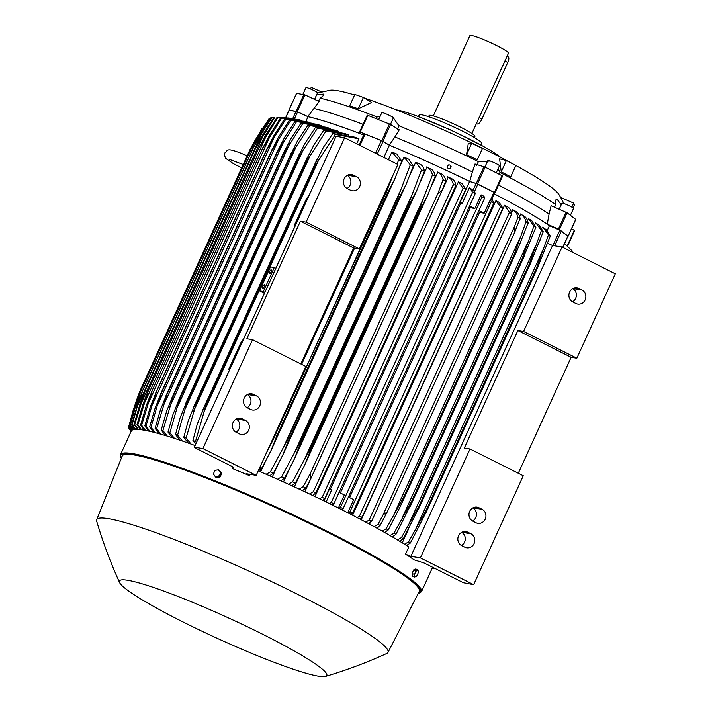 <?xml version="1.0" encoding="UTF-8"?>
<svg xmlns="http://www.w3.org/2000/svg" width="712" height="712" viewBox="0 0 712 712"><rect width="100%" height="100%" fill="white"/><g stroke="black" fill="none" stroke-linecap="round" stroke-linejoin="round"><path stroke-width="1.07" d="M547.234 230.501L549.433 225.686A149.983 15.29 24.5 0 0 494.315 193.895A150.25 15.317 -155.5 0 1 547.27 224.164L559.454 229.558L567.962 236.153M494.769 192.89L502.627 176.006L485.112 167.124L475.011 164L472.403 171.939A147.865 15.077 -155.5 0 0 394.893 136.944L389.339 145.204L382.914 141.27L390.568 124.475L367.25 115.113L359.622 131.889L360.21 132.067L367.855 115.282M389.339 145.204A150.25 15.317 -155.5 0 1 469.697 181.48L477.458 183.918L494.974 192.801M360.21 132.067L382.914 141.27M307.807 116.59L297.26 111.668L304.914 94.874L319.19 101.549L307.807 116.59A150.25 15.317 -155.5 0 1 360.886 133.874L359.605 131.898L367.25 115.113M289.036 110.227L297.26 111.668M363.681 134.977A149.983 15.29 24.5 0 0 308.029 116.706L296.067 111.259L289.143 110.235M475.251 193.539L333.839 503.856L331.276 502.458L472.608 192.32L475.251 193.539L474.61 191.697L469.448 187.514L462.275 203.258L460.806 202.973A149.983 15.29 -155.5 0 0 459.997 202.582L469.608 181.471A149.983 15.29 24.5 0 0 389.42 145.266L381.356 140.549L364.224 133.794L359.133 145.017L364.224 133.794M469.608 181.471L476.177 183.411L472.919 190.558M494.822 192.774L491.547 199.956L494.822 192.774L476.177 183.411M549.433 225.686L559.881 230.252L552.921 245.524M567.838 236.081L559.881 230.252M491.556 199.921L490.39 199.627L484.187 213.244L479.568 212.372L349.583 497.599M491.289 201.603L493.852 203L352.52 513.138L349.868 511.919L491.289 201.603L490.39 199.627M491.947 199.093L493.852 203M348.097 512.934L349.868 511.919M348.417 497.012L353.668 499.646L347.705 512.729M479.568 212.372A149.983 15.29 -155.5 0 0 478.411 211.775M478.945 210.61L484.187 213.244M343.113 508.662L340.487 507.344L482.015 196.797L481.098 194.848L483.982 196.298L484.641 198.114L343.113 508.662L341.662 509.667M482.015 196.797L484.641 198.114M338.868 508.27L340.487 507.344M481.098 194.848L474.859 208.554L470.338 207.699L340.345 492.953M339.09 492.321L344.332 494.956L338.378 508.021M470.338 207.699A149.983 15.29 -155.5 0 0 469.083 207.076M469.617 205.919L474.859 208.554M333.839 503.856L332.237 504.968M472.608 192.32L469.448 187.514M329.362 503.553L331.276 502.458M460.806 202.973L330.35 489.242M324.022 500.945L329.469 488.984L331.756 489.66L326.14 501.978M459.997 202.582L462.275 203.258M352.52 513.13L350.811 514.322M413.28 166.172L405.92 184.817L398.871 198.203A174.093 17.747 -155.5 0 0 397.786 197.722L410.299 164.855A169.59 17.293 -155.5 0 1 413.28 166.172L408.813 159.221A149.983 15.29 -155.5 0 0 404.06 157.165L399.396 167.4M265.131 462.017L260.645 471.86M420.214 164.241A149.983 15.29 -155.5 0 0 415.719 162.247L409.943 174.93M277.92 464.616L272.296 476.96M431.223 169.189A149.983 15.29 -155.5 0 0 426.942 167.249L420.498 181.391M289.82 468.131L283.51 481.971M441.876 174.093A149.983 15.29 -155.5 0 0 437.773 172.188L431.098 186.829M300.891 472.563L294.35 486.91M452.2 178.935A149.983 15.29 -155.5 0 0 448.257 177.065L304.825 491.787M465.692 189.294L324.69 498.703L322.233 497.234L463.067 188.208L465.692 189.294L462.213 183.732A149.983 15.29 -155.5 0 0 458.403 181.898L314.989 496.593M389.42 145.266L383.866 157.45M397.127 164.116L398.649 159.791A169.59 17.293 -155.5 0 1 401.755 161.126L396.958 154.13A149.983 15.29 -155.5 0 0 391.885 152.003L388.369 159.719M260.93 468.834L259.729 471.469M398.649 159.791L391.885 152.003M266.546 452.601L272.705 440.675L388.467 186.66L393.291 174.476M401.755 161.126L394.599 179.388L387.373 193.166A174.093 17.747 -155.5 0 0 386.144 192.632L388.467 186.651M387.373 193.166L276.959 435.433L271.201 450.162L261.829 468.167L258.376 470.525M272.705 440.675L386.144 192.632M275.731 434.899A174.093 17.747 24.5 0 1 276.959 435.433M259.844 467.303A169.59 17.293 24.5 0 1 261.829 468.167M463.067 188.208L458.403 181.898M453.366 184.497L455.938 185.431L315.701 493.14L313.405 491.627L453.366 184.497M451.702 178.676C454.06 179.789 455.52 182.325 456.081 186.277M453.535 185.147C452.529 180.928 450.562 178.133 447.643 176.763M443.264 180.394C442.197 176.104 440.167 173.265 437.159 171.886M442.125 190.398L445.774 180.964A169.59 17.293 -155.5 0 0 443.078 179.709L437.836 193.646L442.125 190.398L310.726 478.731L310.45 473.186L437.836 193.646M441.378 173.835C443.781 174.956 445.276 177.51 445.863 181.507M310.726 478.731L305.849 488.005L302.306 490.604M299.147 489.135L303.152 486.741A169.59 17.293 24.5 0 1 305.849 488.005M303.152 486.741L310.45 473.186M432.7 175.624C431.57 171.236 429.443 168.344 426.319 166.946M420.062 207.762L423.649 197.838L304.46 459.382L309.658 450.029L420.062 207.762A174.093 17.747 -155.5 0 1 420.837 208.118L427.476 195.631L435.263 176.087A169.59 17.293 -155.5 0 0 432.478 174.805M430.716 168.94C433.19 170.061 434.738 172.651 435.37 176.71M423.435 198.345L432.522 174.689M420.837 208.118L310.432 450.385L304.709 464.998L295.338 483.119L291.751 485.726M309.658 450.029A174.093 17.747 24.5 0 1 310.432 450.385M288.476 484.222L292.552 481.846A169.59 17.293 24.5 0 1 295.338 483.119M292.49 481.962L304.7 458.893M421.557 169.865L412.31 194.038L294.145 453.339L298.675 445.036L409.089 202.769A174.093 17.747 -155.5 0 1 410.014 203.187L416.867 190.229L424.432 171.156A169.59 17.293 -155.5 0 0 421.557 169.865L415.719 162.247M419.697 163.991C422.269 165.122 423.889 167.756 424.575 171.895M409.089 202.769L412.319 194.029M410.014 203.187L299.61 445.454L293.593 460.709L284.515 478.188L280.875 480.787M298.675 445.036A174.093 17.747 24.5 0 1 299.61 445.454M277.466 479.265L281.64 476.898A169.59 17.293 24.5 0 1 284.515 478.188M281.64 476.898L294.145 453.339M410.299 164.855L404.06 157.165M398.871 198.203L288.467 440.479L282.878 454.817L273.355 473.204L269.643 475.794M400.607 190.291L283.563 447.118L287.381 439.998L397.786 197.722M287.381 439.998A174.093 17.747 24.5 0 1 288.467 440.479M266.092 474.237L270.373 471.896A169.59 17.293 24.5 0 1 273.355 473.204M270.373 471.896L283.563 447.118M295.151 225.935L294.252 225.49L306.276 199.102L309.417 194.607L336.037 136.321L344.59 137.71L397.848 164.481L359.373 248.915L353.668 247.99L300.82 363.948M344.59 137.71L306.115 222.144L359.373 248.915M347.305 188.609A7.423 6.915 -80.7 0 1 343.78 179.753A7.423 6.915 -80.7 0 1 351.559 174.565A7.423 6.915 -80.7 0 1 353.428 175.17L356.534 176.736A7.423 6.915 -80.7 0 1 360.058 185.592A7.423 6.915 -80.7 0 1 352.28 190.772A7.423 6.915 -80.7 0 1 350.411 190.166L347.305 188.609M347.047 188.466A7.423 6.915 99.3 0 0 350.9 181.889A7.423 6.915 99.3 0 0 347.296 175.33M336.037 136.321L194.367 447.189L202.92 448.587L256.178 475.358L305.804 366.449L252.546 339.686L246.85 338.752L300.411 221.218L306.115 222.144M300.411 221.218L353.668 247.99M252.546 339.686L202.92 448.587M236.242 432.317A7.423 6.915 -80.7 0 1 232.717 423.462A7.423 6.915 -80.7 0 1 240.496 418.273A7.423 6.915 -80.7 0 1 242.365 418.887L245.471 420.445A7.423 6.915 -80.7 0 1 248.995 429.3A7.423 6.915 -80.7 0 1 241.217 434.48A7.423 6.915 -80.7 0 1 239.348 433.875L236.242 432.317M247.393 407.851A7.423 6.915 -80.7 0 1 243.869 398.996A7.423 6.915 -80.7 0 1 251.648 393.807A7.423 6.915 -80.7 0 1 253.517 394.412L256.623 395.979A7.423 6.915 -80.7 0 1 260.147 404.834A7.423 6.915 -80.7 0 1 252.368 410.014A7.423 6.915 -80.7 0 1 250.499 409.409L247.393 407.851M247.126 407.709A7.423 6.915 99.3 0 0 250.98 401.132A7.423 6.915 99.3 0 0 247.384 394.573M235.975 432.175A7.423 6.915 99.3 0 0 239.837 425.598A7.423 6.915 99.3 0 0 236.233 419.039M256.178 475.358L246.672 473.809L249.2 475.554L249.77 474.308M354.594 248.141L301.63 364.357M309.506 493.994L313.405 491.627M315.701 493.14L312.568 495.445M319.572 498.801L322.233 497.234M324.69 498.703L322.545 500.233M300.179 119.954L292.596 118.744L284.738 118.815A169.59 17.293 -155.5 0 1 285.93 119.064L274.36 136.918L151.976 405.466L146.005 426.096L149.974 431.41M289.188 110.138L285.77 117.631L286.375 117.685L277.787 117.685A169.59 17.293 -155.5 0 0 276.915 117.596L286.162 117.658M304.914 94.874L296.61 93.37M316.573 94.99L323.355 94.082L324.12 94.963L320.195 98.22A145.746 14.863 -155.5 0 1 377.111 116.999L380.217 116.163M320.462 97.766L318.059 101.798M358.243 108.767L349.672 105.785L354.834 94.456L363.405 97.446L371.708 102.421L358.243 108.767L363.405 97.446M471.7 143.299L482.424 148.479L477.262 159.8L466.538 154.62L468.3 143.317L471.7 143.299L466.538 154.62M515.408 165.255A127.19 12.967 -155.5 0 0 489.313 151.612A127.19 12.967 -155.5 0 0 364.642 98.185M354.603 94.981A127.19 12.967 -155.5 0 0 337.203 90.638A127.19 12.967 -155.5 0 0 330.137 90.246L317.454 93.049M391.698 116.599L392.748 116.982L398.871 125.721A145.746 14.863 -155.5 0 1 478.428 161.642L490.239 161.028M399.058 125.241L397.349 129.566M302.894 94.322L305.964 87.594A6.364 0.65 24.5 0 1 306.427 87.558A6.364 0.65 24.5 0 1 313.04 90.121A6.364 0.65 24.5 0 1 317.534 92.871L314.57 99.386M560.931 197.856L558.929 194.518A127.19 12.967 -155.5 0 0 515.88 165.513L506.392 160.529L499.61 158.847L501.239 171.85L510.727 176.834L515.889 165.504M500.767 157.468A60.947 6.212 -155.5 0 0 481.748 145.506A60.947 6.212 -155.5 0 0 469.502 139.107A60.947 6.212 -155.5 0 0 417.757 116.341A60.947 6.212 -155.5 0 0 396.611 109.888A60.947 6.212 -155.5 0 0 396.255 109.835M481.125 145.159L481.837 143.593A34.452 3.516 -155.5 0 0 457.504 128.703A34.452 3.516 -155.5 0 0 421.646 114.81A34.452 3.516 -155.5 0 0 419.145 115.024L418.425 116.59M474.397 137.567L474.931 136.384A25.178 2.563 -155.5 0 0 461.047 127.421A25.178 2.563 -155.5 0 0 429.113 115.504L428.579 116.688M471.887 133.482L508.484 53.186A21.2 2.163 -155.5 0 0 496.789 45.63A21.2 2.163 -155.5 0 0 469.902 35.6L433.305 115.896M508.065 56.827A5.83 2.029 116.7 0 1 508.279 56.898A5.83 2.029 116.7 0 1 507.754 62.442L481.953 119.055A5.83 2.029 116.7 0 1 477.458 123.995A5.83 2.029 116.7 0 1 477.245 123.924A5.83 2.029 116.7 0 1 477.067 123.79M310.485 88.973L311.224 87.354L321.646 91.946M376.016 118.548L377.111 116.999M476.47 165.291L478.678 161.188M498.106 168.717L499.975 172.473L499.504 174.351M554.621 207.237L555.565 204.477A145.746 14.863 -155.5 0 0 499.975 172.473M555.565 204.477L555.796 199.93L557.505 199.787L561.243 204.753M563.913 203.552L560.629 197.375L573.658 203.125L571.825 207.139M506.392 160.529L501.239 171.85M573.053 207.913L574.459 204.842L573.658 203.125M363.058 124.315A147.865 15.077 -155.5 0 0 314.268 108.553M394.893 136.944L399.263 129.806L390.568 124.475M378.651 119.607L381.828 112.629A6.364 0.65 24.5 0 1 385.459 113.635A6.364 0.65 24.5 0 1 393.398 117.907L390.443 124.404M484.899 167.017L487.871 160.503A6.364 0.65 24.5 0 1 495.935 163.511A6.364 0.65 24.5 0 1 499.441 165.78L496.273 172.731M547.27 224.164L549.077 214.027A147.865 15.077 -155.5 0 0 498.498 185.067M549.077 214.027L551.124 205.715L567.099 212.772L575.705 219.394M559.196 209.239L561.964 203.169A6.364 0.65 24.5 0 1 566.788 204.673A6.364 0.65 24.5 0 1 573.124 207.966A6.364 0.65 24.5 0 1 573.534 208.447L570.419 215.282M574.611 230.555L571.54 228.757M469.697 181.48L472.403 171.939M448.204 165.068L448.204 165.059A2.163 2.145 67.9 0 1 451.105 166.599L450.66 166.368L450.687 167.81L449.77 168.708L448.373 168.655C446.922 167.436 446.958 166.332 448.471 165.344L448.195 165.068A2.163 2.145 67.9 0 0 448.008 165.157M450.66 166.368A1.798 1.78 -112.1 0 1 449.735 168.717M262.612 128.071A2.652 2.465 99.3 0 0 261.251 129.415L260.04 132.076M277.787 117.685L258.812 148.114A174.093 17.747 -155.5 0 0 258.759 148.114L147.927 391.217L258.759 148.114L265.469 135.405M265.434 135.458L276.915 117.596M148.354 390.381A174.093 17.747 24.5 0 1 148.399 390.39L137.861 424.717L141.644 429.825M258.812 148.114L148.399 390.39M140.629 429.692L136.989 424.628L143.05 404.007L147.927 391.217M136.989 424.628A169.59 17.293 24.5 0 1 137.861 424.717M266.991 134.274L143.388 405.502M289.686 118.61L289.873 118.201L288.645 117.996L280.519 118.05A169.59 17.293 -155.5 0 1 281.035 118.13A169.59 17.293 -155.5 0 1 281.552 118.219L262.505 148.621L269.447 135.262L280.519 118.05M144.296 430.253L140.602 425.082L146.423 405.208L152.092 390.888L141.626 425.251L145.497 430.475M140.602 425.082A169.59 17.293 24.5 0 1 141.11 425.171A169.59 17.293 24.5 0 1 141.626 425.251M270.391 135.413L147.375 405.359M289.873 118.201L281.552 118.219M301.941 120.417L285.93 119.064M274.396 136.864L266.858 149.431A174.093 17.747 -155.5 0 0 266.795 149.422L274.022 135.422L284.738 118.815M266.795 149.422L156.382 391.689A174.093 17.747 24.5 0 1 156.453 391.707L151.976 405.466M266.858 149.431L156.453 391.707M148.585 431.098L144.821 425.847L150.419 406.65L156.382 391.689M144.821 425.847A169.59 17.293 24.5 0 1 146.005 426.096M308.029 116.706L305.929 121.307M294.252 225.49L297.411 220.969L243.851 338.503L240.692 343.024L228.659 369.412L231.8 364.918L194.367 447.189M275.829 268.326L274.271 267.543L263.333 291.528L264.9 292.312M264.419 293.362L259.533 290.905L263.333 291.528M259.533 290.905L270.471 266.92L274.271 267.543M264.383 284.738A2.118 0.739 116.7 0 1 264.464 284.764A2.118 0.739 116.7 0 1 264.223 286.883A2.118 0.739 116.7 0 1 262.639 288.574A2.118 0.739 116.7 0 1 262.559 288.556A2.118 0.739 116.7 0 1 262.799 286.429A2.118 0.739 116.7 0 1 264.383 284.738M271.165 269.866A2.118 0.739 116.7 0 1 271.245 269.892A2.118 0.739 116.7 0 1 271.005 272.011A2.118 0.739 116.7 0 1 269.412 273.702A2.118 0.739 116.7 0 1 269.341 273.684A2.118 0.739 116.7 0 1 269.581 271.557A2.118 0.739 116.7 0 1 271.165 269.866M229.558 369.857L228.659 369.412M233.047 466.956L232.335 468.505L233.358 467.117L194.198 447.43M232.335 468.505A165.353 16.857 24.5 0 1 249.2 475.554M405.529 554.132L410.886 556.339L420.383 557.888L473.64 584.659L463.361 582.719L424.201 563.032L414.01 559.81A165.353 16.857 24.5 0 0 405.529 554.132L408.804 546.932A165.353 16.857 -155.5 0 0 340.986 509.329A165.353 16.857 -155.5 0 0 258.242 470.828M418.158 593.594L421.459 591.743L432.175 568.238A165.353 16.857 -155.5 0 0 432.309 567.108M362.061 517.25L359.427 516.164L500.438 206.756L502.894 208.215L362.061 517.25L359.693 518.932M357.059 517.553L359.427 516.164M371.753 520.962L369.19 520.027L509.427 212.31L511.723 213.831L371.753 520.962L368.3 523.489M365.745 522.127L369.19 520.027M374.138 526.649L378.019 524.272A169.59 17.293 24.5 0 1 380.155 525.438L376.612 528.001M378.019 524.272L383.003 515.052L514.402 226.727L514.678 232.272L387.292 511.803L380.155 525.438M387.292 511.803L383.003 515.052M514.402 226.727L517.944 217.24A169.59 17.293 -155.5 0 1 520.08 218.406L514.678 232.272M382.228 531.125L386.144 528.767A169.59 17.293 24.5 0 1 388.209 529.924L384.622 532.469M386.144 528.767L403.633 497.234A174.093 17.747 24.5 0 1 404.211 497.554L399.877 507.336M400.117 506.855L388.147 530.039M519.057 245.818L514.616 255.288A174.093 17.747 -155.5 0 0 514.037 254.958L403.633 497.234M514.616 255.288L404.211 497.554M514.037 254.958L526.07 221.726A169.59 17.293 -155.5 0 1 528.135 222.883M528.171 222.767L518.852 246.308M519.974 237.826L394.528 513.094M389.998 535.54L393.958 533.199A169.59 17.293 24.5 0 1 395.943 534.347L392.303 536.875M393.958 533.199L411.447 501.675A174.093 17.747 24.5 0 1 412.097 502.049L395.943 534.347M521.86 259.399L533.884 226.167L528.74 218.806L531.695 220.56L535.869 227.315L522.51 259.773A174.093 17.747 -155.5 0 0 521.86 259.399L411.447 501.675M522.51 259.773L412.097 502.049M535.869 227.315A169.59 17.293 -155.5 0 0 533.884 226.167M527.966 241.884L402.173 517.918M397.421 539.892L401.443 537.587A169.59 17.293 24.5 0 1 403.339 538.726L399.628 541.218M401.443 537.587L418.95 506.063A174.093 17.747 24.5 0 1 419.644 506.472L403.339 538.726M529.354 263.787L541.369 230.555L536.207 223.292L539.037 225.045L543.265 231.685L530.057 264.205A174.093 17.747 -155.5 0 0 529.354 263.787L418.95 506.063M530.057 264.205L419.644 506.472M543.265 231.685A169.59 17.293 -155.5 0 0 541.369 230.555M535.611 245.952L409.525 522.626M325.535 676.4C346.477 670.179 366.911 662.525 386.83 653.447A160.049 16.314 -155.5 0 0 387.96 652.468L419.279 591.414A163.235 16.643 -155.5 0 0 329.3 533.199A163.235 16.643 -155.5 0 0 122.215 456.036L96.681 519.724A160.049 16.314 -155.5 0 0 96.681 521.22C102.902 542.206 110.529 562.649 119.572 582.541A113.947 11.615 -155.5 0 0 182.263 621.576A113.947 11.615 -155.5 0 0 325.535 676.4A113.947 11.615 -155.5 0 0 263.965 634.899A113.947 11.615 -155.5 0 0 119.572 582.541M387.96 652.468A160.049 16.314 -155.5 0 0 299.734 595.374A160.049 16.314 -155.5 0 0 96.681 519.724M413.708 569.894L415.826 570.739L415.265 572.644A3.444 1.424 -68.2 0 1 417.081 570.383A3.444 1.424 -68.2 0 1 417.855 570.41A3.444 1.424 -68.2 0 1 418.247 571.264L417.81 569.822L415.701 568.977L413.708 569.894L412.07 573.489L412.417 576.177L414.526 577.023L415.781 576.667A3.444 1.424 -68.2 0 1 415.007 576.64A3.444 1.424 -68.2 0 1 414.615 575.786A3.444 1.424 -68.2 0 1 415.265 572.644L414.188 574.335L414.526 577.023M412.07 573.489L414.188 574.335M418.264 571.905L418.247 571.264A3.444 1.424 -68.2 0 1 418.264 571.95A3.444 1.424 -68.2 0 1 417.597 574.406A3.444 1.424 -68.2 0 1 416.671 575.928A3.444 1.424 -68.2 0 1 415.781 576.667L416.565 576.044M417.81 569.822L415.826 570.739M412.693 572.128A3.044 1.255 -68.2 0 1 413.049 571.344M404.452 544.182L408.555 541.912A169.59 17.293 24.5 0 1 410.361 543.034L406.552 545.499M408.555 541.912L426.088 510.388A174.093 17.747 24.5 0 1 426.808 510.842L410.361 543.034M536.492 268.113L548.48 234.871L543.336 227.778L546.033 229.54L550.278 236.001L537.222 268.566A174.093 17.747 -155.5 0 0 536.492 268.113L426.088 510.388M537.222 268.566L426.808 510.842M542.873 250.01L416.538 527.227M550.278 236.001A169.59 17.293 -155.5 0 0 548.48 234.871M543.336 227.778L542.322 227.199L541.903 228.134M540.016 240.291L539.349 242M408.741 528.607L402.262 542.82M536.207 223.292L535.602 222.945L534.934 224.422M528.74 218.806L527.503 220.622M385.708 531.775L385.228 532.807M523.854 215.959L520.819 214.223L519.68 216.733M523.329 215.709C525.928 216.84 527.583 219.492 528.277 223.657M526.239 222.384C525.198 218.121 523.187 215.3 520.205 213.92M378.357 526.827L377.582 528.535M514.74 210.805A149.983 15.29 -155.5 0 1 515.995 211.508L514.74 210.805A149.983 15.29 -155.5 0 0 512.854 209.764L511.492 212.755M515.488 211.25C517.989 212.381 519.555 214.98 520.196 219.056M518.087 217.81C517.099 213.609 515.15 210.823 512.248 209.462M370.632 521.851L369.572 524.174M507.291 206.747C509.721 207.868 511.225 210.432 511.83 214.445M507.798 206.996A149.983 15.29 -155.5 0 0 504.559 205.252L361.233 519.742M509.427 212.31L504.559 205.252M500.438 206.756L495.935 200.677A149.983 15.29 -155.5 0 1 499.281 202.439L502.894 208.215M495.935 200.677L352.582 515.23M130.145 430.173L130.812 431.241M273.933 117.444L274.645 117.453A169.59 17.293 -155.5 0 0 273.933 117.444L261.989 136.019M282.602 117.418L279.834 117.275M274.645 117.453L255.715 147.918A174.093 17.747 -155.5 0 0 255.635 147.918L145.052 390.559L255.635 147.918L261.998 136.01M255.715 147.918L145.31 390.185L134.719 424.494L138.404 429.478M137.567 429.434L134.007 424.486L140.309 403.045L145.221 390.185A174.093 17.747 24.5 0 1 145.31 390.185M134.007 424.486A169.59 17.293 24.5 0 1 134.719 424.494M264.17 133.491L140.033 405.885M274.503 117.4L272.118 117.542A169.59 17.293 -155.5 0 0 271.575 117.614L259.132 136.962M272.118 117.542L261.927 133.073L253.241 148.025A174.093 17.747 -155.5 0 0 253.143 148.043L259.15 136.944M253.241 148.025L142.827 390.301L137.309 406.525L132.192 424.575L135.778 429.407M135.12 429.443L131.649 424.655L138.208 402.325L142.729 390.31L253.143 148.043M131.649 424.655A169.59 17.293 24.5 0 1 132.192 424.575M261.927 133.073L137.309 406.525M271.388 117.88L270.248 117.952A169.59 17.293 -155.5 0 0 269.866 118.121L256.872 138.306M270.248 117.952L260.298 133.019L251.389 148.452A174.093 17.747 -155.5 0 0 251.3 148.488L256.881 138.279M251.389 148.452L140.985 390.719L135.244 407.433L130.323 424.993L133.767 429.612M133.286 429.719L129.94 425.153L136.766 401.835L140.887 390.755L251.3 148.488M260.298 133.019L255.795 142.898M140.531 395.819L135.244 407.433M269.465 118.681L269.047 118.708A169.59 17.293 -155.5 0 0 268.905 118.886L255.225 140.059M269.047 118.708L259.302 133.34L250.197 149.209A174.093 17.747 -155.5 0 0 250.143 149.28L255.234 140.05M250.197 149.209L139.792 391.484L133.856 408.617L129.121 425.74L132.352 430.057M136.036 401.586L139.73 391.547L250.143 149.28M132.058 430.217L128.925 425.998A169.59 17.293 24.5 0 1 129.121 425.74M128.899 426.123L136.215 401.07M259.302 133.34L257.664 136.944M136.259 403.339L133.856 408.617M139.445 392.285L133.438 409.329L128.65 426.862L131.524 430.671M131.373 430.858L128.65 427.218A169.59 17.293 24.5 0 1 128.65 426.862M133.429 409.605L133.197 410.103M129.077 427.823L131.159 431.285M131.106 431.401L129.166 428.829A169.59 17.293 24.5 0 1 128.952 428.366M143.441 430.101L143.708 429.514M147.393 430.849L147.749 430.057M323.141 126.327L302.831 123.487A169.59 17.293 -155.5 0 0 301.14 122.989L318.567 124.814L321.441 125.686M330.582 128.819L309.8 125.641A169.59 17.293 -155.5 0 0 307.922 125.045L326.408 127.261L329.62 128.302M338.921 131.747L317.507 128.16A169.59 17.293 -155.5 0 0 315.425 127.466L334.978 130.1L338.583 131.346M348.257 135.182L348.408 134.862A149.983 15.29 -155.5 0 0 346.833 134.283A149.983 15.29 -155.5 0 0 344.501 133.447L346.833 134.283M356.694 143.797L358.964 138.804A149.983 15.29 -155.5 0 0 354.478 137.105L332.851 133.509A169.59 17.293 -155.5 0 1 335.423 134.443L315.941 164.49A174.093 17.747 -155.5 0 0 314.935 164.134L323.533 147.135L332.851 133.509M296.085 146.708L290.621 155.875A174.093 17.747 -155.5 0 0 290.104 155.714L296.948 141.884L307.922 125.045M309.88 125.535L295.8 147.188M290.104 155.714L179.691 397.981A174.093 17.747 24.5 0 1 180.216 398.15L176.887 408.243L296.076 146.725M290.621 155.875L180.216 398.15M172.188 437.675L167.996 432.086L172.802 414.971L179.691 397.981M177.065 407.736L169.848 432.798M167.996 432.086A169.59 17.293 24.5 0 1 169.883 432.673L174.431 438.396M302.831 123.487L283.696 153.765A174.093 17.747 -155.5 0 0 283.314 153.659L291.27 138.066L301.14 122.989M283.314 153.659L172.9 395.925A174.093 17.747 24.5 0 1 173.283 396.041L162.906 430.529L167.275 436.136M283.696 153.765L173.283 396.041M165.264 435.53L161.215 430.03L166.706 410.957L172.9 395.925M161.215 430.03A169.59 17.293 24.5 0 1 162.906 430.529M289.74 143.664L169.643 407.193M316.288 124.191L296.548 121.69A169.59 17.293 -155.5 0 0 295.035 121.28L313.921 123.452M296.548 121.69L277.44 152.003A174.093 17.747 -155.5 0 0 277.182 151.932L284.916 136.82L295.035 121.28M277.182 151.932L166.768 394.199A174.093 17.747 24.5 0 1 167.035 394.27L156.631 428.722L160.841 434.231M277.44 152.003L167.035 394.27M159.052 433.724L155.109 428.312L160.298 410.272L166.768 394.199M155.109 428.312A169.59 17.293 24.5 0 1 156.631 428.722M284.026 141.02L163.093 406.374M309.168 122.188L290.923 120.221A169.59 17.293 -155.5 0 0 289.579 119.892L306.925 121.556M278.917 138.751L271.842 150.561A174.093 17.747 -155.5 0 0 271.681 150.517L277.849 138.19L289.579 119.892M290.923 120.221L278.908 138.778L157.219 405.804L150.997 427.253L155.083 432.665M271.681 150.517L161.268 392.793A174.093 17.747 24.5 0 1 161.428 392.828L157.219 405.804M271.842 150.561L161.428 392.828M153.498 432.255L149.654 426.924L155.038 408.332L161.268 392.793M149.654 426.924A169.59 17.293 24.5 0 1 150.997 427.253M303.072 150.232L298.266 158.349A174.093 17.747 -155.5 0 0 297.598 158.126L304.718 143.717L315.425 127.466M317.507 128.16L303.063 150.241L184.889 409.551L177.582 435.192L182.361 441.048M297.598 158.126L187.185 400.393A174.093 17.747 24.5 0 1 187.852 400.616L184.889 409.551M298.266 158.349L187.852 400.616M179.86 440.203L175.508 434.498L180.127 417.757L187.185 400.393M175.508 434.498A169.59 17.293 24.5 0 1 177.582 435.192M348.408 134.862L326.016 131.079A169.59 17.293 -155.5 0 0 323.711 130.269L344.385 133.402M326.016 131.079L306.676 161.206A174.093 17.747 -155.5 0 0 305.849 160.921L314.321 144.189L323.711 130.269M305.849 160.921L195.435 403.188A174.093 17.747 24.5 0 1 196.272 403.482L186.09 438.111L191.154 444.128M306.676 161.206L196.272 403.482M188.351 443.131L183.785 437.31L188.226 420.872L195.435 403.188M183.785 437.31A169.59 17.293 24.5 0 1 186.09 438.111M310.743 154.281L193.709 411.1M358.964 138.804L335.423 134.443M314.935 164.134L204.522 406.401A174.093 17.747 24.5 0 1 205.528 406.766L195.497 441.485L196.387 442.624M315.941 164.49L205.528 406.766M195.693 444.155L192.934 440.55L197.197 424.352L204.522 406.401M192.934 440.55A169.59 17.293 24.5 0 1 195.497 441.485M319.19 158.892L203.427 412.907M195.061 445.534A165.353 16.857 -155.5 0 0 131.248 431.098L120.533 454.603L121.298 458.306M215.505 476.987L216.35 477.627L220.088 476.996L221.726 473.4L218.789 469.787L216.813 470.027A3.444 3.115 127.1 0 1 219.955 474.477A3.444 3.115 127.1 0 1 214.357 475.429A3.444 3.115 127.1 0 1 214.134 472.145L213.413 474.023L215.505 476.987L219.243 476.355L220.88 472.759L218.789 469.787M215.051 470.418L214.134 472.145A3.444 3.115 127.1 0 1 216.813 470.027L215.051 470.418M220.088 476.996L219.243 476.355M221.726 473.4L220.88 472.759M547.528 243.388L552.557 245.471L410.886 556.339M473.64 584.659L523.276 475.758L470.018 448.987L464.313 448.062L517.882 330.519L523.578 331.454L576.836 358.216L571.14 357.291L518.292 473.249M552.557 245.471L562.062 247.02L523.578 331.454M470.018 448.987L420.383 557.888M461.696 545.632A7.423 6.915 -80.7 0 1 458.172 536.777A7.423 6.915 -80.7 0 1 465.951 531.597A7.423 6.915 -80.7 0 1 467.82 532.202L470.926 533.76A7.423 6.915 -80.7 0 1 474.45 542.615A7.423 6.915 -80.7 0 1 466.672 547.804A7.423 6.915 -80.7 0 1 464.803 547.199L461.696 545.632M472.848 521.166A7.423 6.915 -80.7 0 1 469.324 512.311A7.423 6.915 -80.7 0 1 477.102 507.131A7.423 6.915 -80.7 0 1 478.971 507.736L482.077 509.294A7.423 6.915 -80.7 0 1 485.602 518.149A7.423 6.915 -80.7 0 1 477.823 523.338A7.423 6.915 -80.7 0 1 475.954 522.733L472.848 521.166M472.59 521.033A7.423 6.915 99.3 0 0 476.444 514.447A7.423 6.915 99.3 0 0 472.839 507.887M461.438 545.499A7.423 6.915 99.3 0 0 465.292 538.922A7.423 6.915 99.3 0 0 461.688 532.353M517.882 330.519L571.14 357.291M562.062 247.02L615.319 273.782L576.836 358.216M572.768 301.924A7.423 6.915 -80.7 0 1 569.244 293.068A7.423 6.915 -80.7 0 1 577.023 287.888A7.423 6.915 -80.7 0 1 578.883 288.493L581.989 290.051A7.423 6.915 -80.7 0 1 585.513 298.907A7.423 6.915 -80.7 0 1 577.735 304.095A7.423 6.915 -80.7 0 1 575.875 303.49L572.768 301.924M572.501 301.79A7.423 6.915 99.3 0 0 576.355 295.204A7.423 6.915 99.3 0 0 572.76 288.645M432.015 568.585L434.614 568.443A169.59 17.293 24.5 0 1 434.062 568.523L431.979 568.657M433.038 567.473L432.335 567.464M432.237 568.069L434.195 568.051M434.48 568.203L432.166 568.256M572.395 251.185L564.563 243.611M262.319 297.972L262.541 297.491M260.832 301.238L264.027 294.225M264.25 293.736L260.61 301.728M567.891 235.957L562.702 247.34M493.95 192.204L490.532 199.707M477.877 184.132L474.459 191.626M356.534 176.736L347.438 175.25M353.428 175.17L349.601 174.547M256.623 395.979L247.518 394.493M253.517 394.412L249.681 393.789M245.471 420.445L236.366 418.959M242.365 418.887L238.538 418.255M383.056 141.376L377.244 154.121M381.356 140.549L375.553 153.276M365.131 134.043L359.943 145.426M297.607 111.837L294.35 118.984M296.067 111.259L292.65 118.753M481.953 119.055L479.114 117.622M507.754 62.442L504.906 61.018M288.983 110.093L296.637 93.299M296.237 111.277L303.882 94.482M381.783 140.718L389.428 123.924M476.319 183.438L483.973 166.644M477.458 183.918L485.112 167.124M494.386 192.418L502.04 175.633M494.974 192.783L502.619 176.015M558.439 229.033L566.093 212.238M559.454 229.558L567.099 212.772M568.087 236.099L575.741 219.305M567.206 245.898L574.317 230.287M421.459 591.743A165.353 16.857 -155.5 0 0 330.279 532.843A165.353 16.857 -155.5 0 0 120.533 454.603M418.211 593.488A164.819 16.803 -155.5 0 0 329.87 533.288A164.819 16.803 -155.5 0 0 121.343 458.199M561.394 231.044L554.666 245.809M482.077 509.294L472.982 507.816M478.971 507.736L475.144 507.113M470.926 533.76L461.83 532.282M467.82 532.202L463.993 531.579M581.989 290.051L572.893 288.574M578.883 288.493L575.056 287.87M241.688 167.827L233.572 163.778L225.633 158.304L224.431 155.136L224.876 152.911C228.285 150.17 225.838 147.429 241.288 153.32L247.162 155.812M229.656 159.47L243.21 164.499M567.998 236.081L562.836 247.402M394.599 179.388L271.201 450.162M427.476 195.631L305.252 463.823M416.867 190.229L294.216 459.365M405.92 184.817L282.878 454.817M289.081 110.146L285.672 117.622M417.757 116.341L450.26 129.753L481.748 145.506M477.245 123.924L476.426 123.514M508.279 56.898L507.069 56.284M288.912 110.102L296.566 93.308M568.158 236.179L575.812 219.385M567.553 246.21L574.691 230.546M262.977 147.366L151.425 392.161M267.463 147.74L155.519 393.38M517.25 249.992L401.88 503.144M524.539 255.599L410.237 506.419M531.437 261.295L418.327 509.498M537.898 267.116L426.141 512.337M291.475 152.501L178.133 401.212M284.515 150.81L171.503 398.791M278.214 149.458L165.549 396.691M272.536 148.443L160.227 394.884M299.129 154.566L185.467 403.971M307.531 157.014L193.557 407.104M316.769 159.906L202.493 410.646"/></g></svg>
